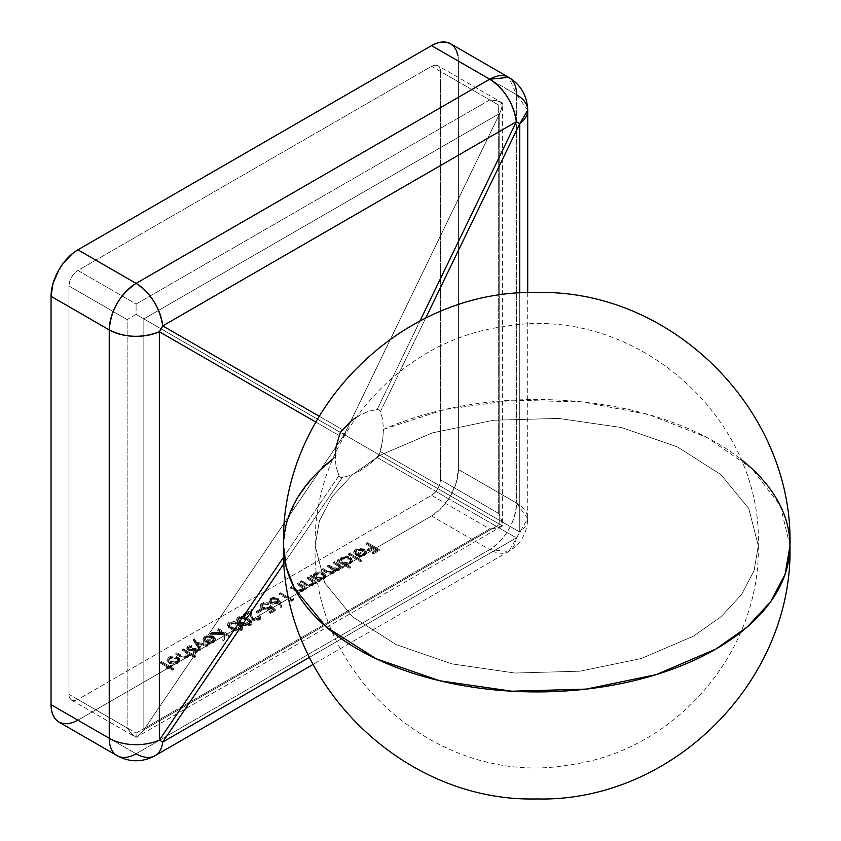 <?xml version="1.0" encoding="UTF-8"?>
<svg xmlns="http://www.w3.org/2000/svg" width="841" height="841" viewBox="0 0 841 841"><rect width="100%" height="100%" fill="white"/><g stroke="black" fill="none" stroke-linecap="round" stroke-linejoin="round"><path stroke-width="0.63" stroke-dasharray="4.21 3.15" d="M789.962 545.725L780.269 505.651L751.917 468.658L707.102 437.551L649.231 414.739L582.739 401.956L512.737 400.179L444.563 409.546L383.454 429.352L382.708 419.67L380.51 411.449L379.238 409.893L377.136 409.504L368.284 411.333L359.307 415.412L350.56 421.572L340.353 432.348L336.127 446.56L335.17 457.22L313.02 477.225L296.768 499.028L286.844 522.061L283.512 545.725M342.34 429.593L319.138 416.2L342.34 429.593M315.764 422.045L338.965 435.438L315.764 422.045M338.965 475.617L283.753 556.921L338.965 475.617L340.363 477.236L338.965 475.617L336.127 467.028L338.965 475.617M342.34 477.562L340.363 477.236L342.34 477.562L284.121 563.302L342.34 477.562L350.56 475.365L342.34 477.562M356.09 417.42L368.284 411.333L377.136 409.504L419.943 321.041L377.136 409.504L379.238 409.893L380.51 411.449L425.651 318.161L380.51 411.449L382.708 419.67L383.454 429.352L382.708 440.137L380.51 451.628L377.136 457.472L516.374 537.872A37.982 32.841 -60 0 0 519.749 532.027L380.51 451.628L519.749 532.027A37.982 21.929 0 0 0 527.717 518.592A37.982 21.929 0 0 0 516.595 503.086L516.595 94.728L458.398 61.13L457.882 55.38M136.095 733.1L489.735 528.926L431.538 495.328L77.898 699.502L136.095 733.1L489.735 528.926L496.589 528.137L502.392 525.898L501.425 519.749L498.681 513.42L498.681 105.062L502.392 102.928L501.709 108.058L499.743 113.419L499.743 524.364L502.392 525.898L499.743 524.364L499.743 113.419L344.242 434.587L345.304 435.196L345.304 432.6L345.304 435.196L499.743 524.364L343.054 433.903L343.054 436.5L345.304 432.6L343.054 433.903L343.054 436.5L143.853 729.841L143.853 318.886L344.242 434.587L343.054 436.5L345.304 435.196L343.054 436.5L143.853 729.841L143.853 318.886L136.095 314.408L127.138 319.58L127.138 727.928L131.249 733.468L136.095 737.378L140.195 734.225L143.853 729.841L499.743 524.364L143.853 729.841L140.195 734.225L136.095 737.378L136.095 733.1L136.095 737.378L131.249 733.468L127.138 727.928L68.941 694.33L68.941 285.982L69.624 281.63L71.569 277.152L74.471 273.241L77.898 270.476L431.538 66.302L434.965 65.104L437.867 65.672L439.811 67.911L440.495 71.464L440.495 479.822L439.811 484.174L437.867 488.642L434.965 492.563L431.538 495.328L77.898 699.502L74.471 700.69L71.569 700.133L69.624 697.893L68.941 694.33L68.941 285.982L127.138 319.58L127.138 727.928L68.941 694.33A12.657 7.306 120 0 0 71.569 700.133A12.657 7.306 120 0 0 77.898 699.502L136.095 733.1M185.483 651.333L182.36 649.525L183.422 648.916L195.564 655.927L194.502 656.548L189.372 653.583L189.246 655.16L187.396 656.758L183.853 657.252L181.887 656.695L175.822 653.299L176.894 652.69L182.486 655.864L185.125 656.39L187.459 655.486L188.142 653.531L185.483 651.333L185.483 652.374L182.36 650.566L183.422 649.946L183.422 648.916L182.36 649.525L182.36 650.566L182.36 649.525L185.483 651.333L187.648 652.774L187.648 653.804L185.483 652.374L185.483 651.333M194.912 648.295L197.362 649.42L197.425 650.818L193.272 651.975L193.251 651.134L195.858 650.65L195.617 649.473L189.151 649.504L186.849 647.591L188.3 645.941L191.58 645.383L191.674 646.256L189.046 646.718L188.479 648.012L190.024 648.716L194.912 648.295L194.912 649.326L196.636 649.862L197.646 651.197L196.72 652.437L197.646 650.167L196.636 648.832L196.636 649.862L196.636 648.832L192.232 648.474L192.232 649.504L194.912 649.326L194.912 648.295M193.293 639.538L194.439 638.876L196.605 642.156L208.021 644.711L206.875 645.373L197.309 643.239L200.967 648.779L199.822 649.441L193.293 639.538L193.293 640.569L194.439 639.906L196.605 643.186L196.605 642.156L194.439 638.876L194.439 639.906L194.439 638.876L193.293 639.538L199.822 649.441L199.822 650.471L193.293 640.569L193.293 639.538M204.678 641.378L212.426 636.91L210.124 636.174L206.749 636.563L204.689 638.224L204.71 639.78L203.27 640.043L203.795 637.131L206.875 635.533L212.741 635.954L215.58 638.655L215.307 640.222L212.71 642.061L208.621 642.566L204.678 641.378L204.678 642.408L212.426 637.941L206.077 637.92L206.077 636.889L212.426 636.91L212.426 637.941L212.426 636.91L204.678 641.378L208.621 642.566L208.621 643.596L204.678 642.408L204.678 641.378M250.523 624.201L247.958 625L243.68 624.537L238.266 621.678L236.615 619.344L237.593 617.336L240.211 616.285L246.392 617.347L251.627 621.057L251.88 622.729L250.523 625.231C246.728 626.534 243.291 626.114 240.2 624.001L236.594 620.122L238.077 617.01L236.594 619.092L240.2 622.96L240.2 624.001L240.2 622.96C243.291 625.084 246.728 625.494 250.523 624.201L251.974 622.182L248.253 618.314L248.253 619.354L251.974 623.213L250.523 625.231L250.523 624.201M280.6 592.81L291.228 598.95L293.057 597.898L293.572 598.992L291.385 600.264L279.538 593.42L280.6 592.81L280.6 593.841L291.228 599.98L293.057 598.929L293.057 597.898L291.228 598.95L291.228 599.98L291.228 598.95L280.6 592.81L279.538 593.42L279.538 594.461L280.6 593.841L280.6 592.81M300.132 585.147L296.999 583.339L298.061 582.729L306.723 587.722L305.651 588.343L304.095 587.438L303.359 589.709L300.363 591.044L296.537 590.498L290.471 587.113L291.533 586.492L297.357 589.772L299.764 590.203L302.098 589.299L302.792 587.344L300.132 585.147L300.132 586.177L296.999 584.379L298.061 583.759L298.061 582.729L296.999 583.339L296.999 584.379L296.999 583.339L300.132 585.147L302.287 586.587L302.287 587.617L300.132 586.177L300.132 585.147M310.15 579.365L307.018 577.557L308.09 576.937L316.742 581.94L315.68 582.55L314.114 581.646L313.388 583.927L310.382 585.252L306.555 584.716L300.489 581.32L301.551 580.711L307.375 583.99L309.793 584.421L312.116 583.507L312.81 581.562L310.15 579.365L310.15 580.395L307.018 578.587L308.09 577.977L308.09 576.937L307.018 577.557L307.018 578.587L307.018 577.557L312.305 580.795L312.305 581.835L310.15 580.395L310.15 579.365M323.89 577.988L318.634 578.997L320.232 579.922L319.17 580.532L310.518 575.538L311.58 574.929L313.073 575.791L314.05 573.436L317.025 571.985L321.914 571.975L325.362 573.982L325.288 576.8L323.89 577.988L323.89 579.018L318.634 580.027L320.232 580.952L320.232 579.922L318.634 578.997L318.634 580.027L318.634 578.997L323.89 577.988L325.793 575.328L323.974 572.795L325.793 576.358L323.89 579.018L323.89 577.988M360.474 560.726L348.321 553.704L349.383 553.094L361.535 560.106L360.474 560.726L360.474 561.756L348.321 554.745L349.383 554.124L349.383 553.094L348.321 553.704L348.321 554.745L348.321 553.704L360.474 560.726L361.535 560.106L361.535 561.147L360.474 561.756L360.474 560.726M355.459 554.324L363.207 549.856L360.915 549.12L357.541 549.509L355.47 551.17L355.491 552.726L354.05 552.989L354.576 550.077L357.667 548.479L363.533 548.9L366.361 551.601L366.087 553.168L363.491 555.007L359.401 555.512L355.459 554.324L355.459 555.354L363.207 550.887L356.857 550.866L356.857 549.835L363.207 549.856L363.207 550.887L363.207 549.856L355.459 554.324L359.401 555.512L359.401 556.542L355.459 555.354L355.459 554.324M372.164 546.608L366.392 543.275L367.454 542.666L379.302 549.499L373.53 552.831L372.311 552.127L377.02 549.415L373.383 547.312L368.673 550.025L367.454 549.32L372.164 546.608L372.164 547.638L366.392 544.306L367.454 543.696L367.454 542.666L366.392 543.275L366.392 544.306L366.392 543.275L372.164 546.608L367.454 549.32L367.454 550.361L372.164 547.638L372.164 546.608M350.455 562.65L345.136 563.617L350.298 566.592L349.236 567.212L337.083 560.201L338.156 559.58L339.648 560.442L340.626 558.088L343.591 556.647L348.489 556.637L351.937 558.645L351.864 561.462L350.455 562.65L350.455 563.68L345.136 564.647L350.298 567.633L350.298 566.592L345.136 563.617L345.136 564.647L345.136 563.617L350.455 562.65L352.368 559.98L350.55 557.446L352.368 561.021L350.455 563.68L350.455 562.65M337.241 564.311L333.593 562.208L334.655 561.599L343.317 566.592L342.255 567.212L340.742 566.34L340.531 568.096L338.355 569.473L334.571 569.399L334.771 571.018L332.573 572.858L328.81 572.858L321.756 569.052L322.818 568.432L329.199 571.996L332.027 571.996L333.604 570.682L333.509 569.494L327.675 565.636L328.736 565.015L335.612 568.705L338.545 568.295L339.48 566.172L337.241 564.311L337.241 565.352L333.593 563.249L334.655 562.629L334.655 561.599L333.593 562.208L333.593 563.249L333.593 562.208L337.241 564.311L339.606 566.76L338.545 569.336L339.606 567.791L337.241 565.352L337.241 564.311M270.634 598.214L274.229 597.331L278.266 598.508L281.819 606.13L280.358 606.235L278.697 601.662L274.071 603.291L271.307 602.808L269.414 601.473L269.036 600.327L270.634 598.214L270.634 599.244L277.824 599.255L279.948 602.009L277.824 598.224L277.824 599.255L277.824 598.224L270.634 598.214L269.036 600.4L270.56 603.481L269.036 601.431L270.634 598.214M268.573 607.286L270.581 605.436L275.291 609.557L270.424 612.364L269.215 611.659L273.241 609.336L270.76 607.16L267.858 608.8L263.717 608.737L260.552 606.739L260.353 604.753L263.506 602.587L268.111 602.766L268.91 603.071L267.848 603.68L263.349 603.838L261.845 605.699L262.56 607.065L265.115 608.054L268.573 607.286L268.573 608.327L270.581 606.466L275.291 610.587L275.291 609.557L270.581 605.436L270.581 606.466L270.581 605.436L268.573 607.286L263.107 607.433L263.107 608.463L268.573 608.327L268.573 607.286M257.525 612.09L256.305 611.396L260.857 608.768L262.077 609.462L257.525 612.09L257.525 613.131L256.305 612.427L260.857 609.799L260.857 608.768L256.305 611.396L256.305 612.427L256.305 611.396L257.525 612.09L262.077 609.462L262.077 610.503L257.525 613.131L257.525 612.09M251.753 615.118L252.289 617.778L254.297 618.944L258.608 618.082L259.291 616.842L258.124 615.255L259.186 614.634L260.878 616.884L258.912 619.344L254.949 619.996L252.542 619.375L250.828 617.872L250.124 611.806L244.615 614.992L243.396 614.287L251.448 609.641L251.753 616.159L253.141 619.544L258.113 619.449L258.113 618.419L253.141 618.513L253.141 619.544L251.753 615.118L251.448 609.641L251.753 615.118M241.409 629.457L238.844 630.256L234.576 629.793L229.162 626.934L227.501 624.6L228.079 622.95L230.318 621.709L236.416 622.235L242.513 626.314L242.765 627.985L241.409 630.498C237.614 631.791 234.176 631.381 231.096 629.257L227.48 625.378L228.962 622.277L227.48 624.348L231.096 628.227L231.096 629.257L231.096 628.227C234.176 630.34 237.614 630.761 241.409 629.457L242.86 627.439L239.138 623.58L239.138 624.611L242.86 628.479L241.409 630.498L241.409 629.457M223.149 632.579L217.43 629.278L218.492 628.669L230.339 635.502L229.278 636.111L224.768 633.515L224.337 638.971L222.823 639.843L223.328 633.41L210.523 633.262L211.943 632.453L223.149 632.579L223.149 633.609L217.43 630.308L218.492 629.699L218.492 628.669L217.43 629.278L217.43 630.308L217.43 629.278L223.149 632.579L211.943 632.453L211.943 633.483L223.149 633.609L223.149 632.579M169.062 657.031L171.091 656.211L175.958 656.211L179.732 658.787L179.48 660.952L177.546 662.456L174.613 663.234L170.996 662.971L168.253 661.636L167.18 659.596L169.062 657.031L169.062 658.061L178.008 658.04L179.89 660.5L178.008 657.01L178.008 658.04L178.008 657.01L169.062 657.031L167.18 659.544L169.041 663.213L167.18 660.574L169.062 657.031M170.66 665.042L171.722 665.662L170.208 666.535L173.698 668.553L172.636 669.163L169.146 667.155L167.622 668.027L166.56 667.418L168.084 666.535L160.494 662.151L161.556 661.541L169.146 665.925L170.66 665.042L170.66 666.083L171.722 666.692L170.208 667.575L170.208 666.535L171.722 665.662L171.722 666.692L171.722 665.662L170.66 665.042L169.146 665.925L169.146 666.955L170.66 666.083L170.66 665.042M58.902 722.062A37.982 21.929 120 0 0 77.898 720.18L136.095 753.778L489.735 549.604L431.538 516.006L77.898 720.18L431.538 516.006L441.819 507.712L450.534 495.959L456.348 482.534L458.398 469.488L458.398 61.13L458.398 469.488L516.595 503.086L516.595 94.728L458.398 61.13A37.982 21.929 120 0 0 450.534 43.743M519.749 293.067L519.749 532.027L519.749 293.067M332.826 459.039A253.225 146.197 180 0 1 335.17 457.22L336.127 467.028L335.296 453.436M77.898 720.18L136.095 753.778L489.735 549.604A37.982 21.929 -120 0 0 508.721 551.486A37.982 21.929 -120 0 0 516.374 537.872L309.435 657.347L516.374 537.872L377.136 457.472L368.284 465.126L359.307 471.16L350.56 475.365L359.307 471.16L368.284 465.126L379.238 454.792L382.708 440.137L383.454 429.352A253.225 146.197 180 0 1 740.648 459.039M431.538 516.006A37.982 21.929 120 0 0 458.398 469.488L516.595 503.086A37.982 21.929 -60 0 1 489.735 549.604L431.538 516.006M489.735 99.9L136.095 304.074L77.898 270.476L431.538 66.302L489.735 99.9L136.095 304.074L136.095 314.408L143.853 318.886L499.743 113.419L501.709 108.058L502.392 102.928L496.589 100.689L489.735 99.9L496.589 100.689L502.392 102.928L498.681 105.062L440.495 71.464L440.495 479.822L498.681 513.42L498.681 105.062L440.495 71.464A12.657 7.306 120 0 0 437.867 65.672A12.657 7.306 120 0 0 431.538 66.302L489.735 99.9M499.743 113.419L345.304 432.6L343.054 433.903L143.853 318.886L499.743 113.419M493.225 528.726L489.735 528.926L431.538 495.328A12.657 7.306 120 0 0 440.495 479.822L498.681 513.42L501.425 519.749L502.392 525.898L493.225 528.726M136.095 306.282L136.095 304.074L77.898 270.476A12.657 7.306 120 0 0 68.941 285.982L127.138 319.58L136.095 314.408L136.095 306.282M117.099 755.66A37.982 21.929 120 0 0 136.095 753.778A37.982 21.929 -120 0 0 155.08 755.66M527.717 110.234L516.595 94.728L508.721 77.34M516.595 503.086L527.717 518.592L508.721 551.486L489.735 549.604C506.051 538.345 514.997 522.839 516.595 503.086M368.673 550.025L368.673 551.065L367.454 550.361L367.454 549.32L368.673 550.025L373.383 547.312L373.383 548.343L368.673 551.065L368.673 550.025M377.02 549.415L377.02 550.445L373.383 548.343L373.383 547.312L377.02 549.415L372.311 552.127L372.311 553.168L377.02 550.445L377.02 549.415M373.53 552.831L373.53 553.862L372.311 553.168L372.311 552.127L373.53 552.831L379.302 549.499L379.302 550.54L373.53 553.862L373.53 552.831M367.454 542.666L367.454 543.696L379.302 550.54L379.302 549.499L367.454 542.666M373.53 553.862L379.302 550.54L367.454 543.696L366.392 544.306L372.164 547.638L367.454 550.361L368.673 551.065L373.383 548.343L377.02 550.445L372.311 553.168L373.53 553.862M364.595 554.482L364.595 555.523L359.401 556.542L359.401 555.512L364.595 554.482L366.361 551.601L366.413 553.115L366.361 551.601L364.468 549.352L366.361 552.632L364.595 555.523L364.595 554.482M355.491 552.726L355.301 551.812L355.491 553.756L355.47 552.201L356.857 550.866L355.491 553.756L355.491 552.726L355.491 553.756L354.05 554.019L353.725 552.863L355.659 549.299L355.659 550.329L364.468 550.392L364.468 549.352L355.659 549.299L353.725 551.822L354.05 552.989L355.491 552.726L356.857 549.835L356.857 550.866L360.032 550.098L363.207 550.887L355.459 555.354L360.831 556.574L365.467 554.902L366.361 551.601M364.899 553.178L362.187 555.481L357.583 555.354L364.153 551.559L364.899 553.178L364.153 551.559L357.583 555.354L357.583 554.324L357.583 555.354L363.48 554.934L363.48 553.904L357.583 554.324L364.153 550.529L364.899 552.148L363.48 554.934L364.899 553.178L364.153 550.529L364.153 551.559L364.153 550.529L357.583 554.324L362.187 554.45L364.899 552.148M366.361 552.632L363.533 549.93L357.667 549.509L353.903 552.032L354.05 554.019L355.491 553.756M349.383 553.094L349.383 554.124L361.535 561.147L361.535 560.106L349.383 553.094M360.474 561.756L361.535 561.147L349.383 554.124L348.321 554.745L360.474 561.756M341.53 557.457L341.53 558.487L350.55 558.487L350.55 557.446L341.53 557.457L339.648 561.483L341.53 557.457M339.648 561.483L338.156 560.621L337.083 561.231L349.236 568.243L350.298 567.633L349.236 568.243L349.236 567.212L349.236 568.243L337.083 561.231L337.083 560.201L337.083 561.231L338.156 560.621L338.156 559.58L337.083 560.201L349.236 567.212L350.298 566.592L350.298 567.633L345.136 564.647L349.919 563.964L351.864 562.492L352.368 561.084L350.55 558.487L346.04 557.404L341.53 558.487L339.617 561.073L339.617 560.011L338.156 559.58L338.156 560.621L339.648 561.483L339.648 560.442M349.383 562.04L349.383 563.071L350.865 561.052L349.478 558.056L350.865 560.022L349.383 562.04L342.455 562.072L341.036 560.148L342.56 558.088L349.478 558.056L349.478 559.086L342.56 559.128L342.56 558.088L341.036 561.189L342.455 563.102L342.455 562.072L342.455 563.102L349.383 563.071L350.865 560.053L348.731 557.709L344.137 557.478L341.173 559.528L341.383 561.157L344.043 562.703L349.383 562.04M349.478 559.086L350.865 561.094L349.993 562.65L347.806 563.712L344.043 563.733L341.11 561.662L341.94 559.549L344.137 558.508L349.478 559.086M333.141 567.559L333.141 568.59L338.545 569.336L338.545 568.295L333.141 567.559L328.736 565.015L328.736 566.056L333.141 568.59L333.141 567.559M327.675 565.636L327.675 566.666L328.736 566.056L328.736 565.015L327.675 565.636L331.039 567.58L331.039 568.611L327.675 566.666L327.675 565.636M332.615 571.722L332.615 572.753L333.698 571.218L331.039 568.611L331.039 567.58L333.698 570.187L332.615 571.722L327.506 571.144L327.506 572.185L332.615 572.753L332.615 571.722M322.818 568.432L322.818 569.473L327.506 572.185L327.506 571.144L322.818 568.432L321.756 569.052L321.756 570.082L322.818 569.473L322.818 568.432M326.434 571.754L326.434 572.795L321.756 570.082L321.756 569.052L326.434 571.754L333.488 572.448L333.488 573.478L326.434 572.795L326.434 571.754M334.571 569.399L334.855 571.512L333.488 573.478L334.855 570.471L334.571 569.399L339.417 569.021L339.417 570.051L334.571 570.44L334.571 569.399M340.763 567.738L339.417 570.051L340.742 566.34L340.763 568.768L340.742 566.34L342.255 567.212L342.255 568.243L340.742 567.37L340.763 568.768L340.742 566.34M343.317 566.592L343.317 567.633L342.255 568.243L342.255 567.212L343.317 566.592L334.655 561.599L334.655 562.629L343.317 567.633L343.317 566.592M340.742 567.37L342.255 568.243L343.317 567.633L334.655 562.629L333.593 563.249L339.48 567.212L338.545 569.336L335.254 569.641L328.736 566.056L327.675 566.666L333.509 570.524L333.604 571.712L332.615 572.753L329.525 573.142L322.818 569.473L321.756 570.082L327.958 573.573L330.912 574.172L334.319 572.826L334.571 570.44L338.355 570.503L340.763 568.768M314.965 572.795L314.965 573.825L323.974 573.825L323.974 572.795L314.965 572.795L313.073 576.821L314.965 572.795M313.073 576.821L311.58 575.959L310.518 576.569L319.17 581.573L320.232 580.952L319.17 581.573L319.17 580.532L319.17 581.573L310.518 576.569L310.518 575.538L310.518 576.569L311.58 575.959L311.58 574.929L310.518 575.538L319.17 580.532L320.232 579.922L320.232 580.952L318.634 580.027L323.354 579.302L325.288 577.841L325.793 576.432L323.974 573.825L319.464 572.742L314.965 573.825L313.041 576.411L313.041 575.349L311.58 574.929L311.58 575.959L313.073 576.821L313.073 575.791M322.807 577.378L322.807 578.419L324.29 576.4L322.902 573.394L324.29 575.36L322.807 577.378L315.89 577.41L314.46 575.496L315.985 573.436L322.902 573.394L322.902 574.435L315.985 574.466L315.985 573.436L314.46 576.527L315.89 578.45L315.89 577.41L315.89 578.45L322.807 578.419L324.29 575.402L322.156 573.047L317.562 572.816L314.597 574.866L314.807 576.505L317.467 578.04L322.807 577.378M322.902 574.435L324.29 576.432L323.428 577.988L321.23 579.05L317.467 579.071L314.534 577L315.364 574.887L317.562 573.846L322.902 574.435M311.654 583.822L311.654 584.852L312.894 583.076L312.305 580.795L312.894 582.046L311.654 583.822L307.722 584.127L307.722 585.157L311.654 584.852L311.654 583.822M305.63 583.065L305.63 584.096L307.722 585.157L307.722 584.127L301.551 580.711L301.551 581.741L305.63 584.096L305.63 583.065M300.489 581.32L300.489 582.361L301.551 581.741L301.551 580.711L300.489 581.32L304.915 583.875L304.915 584.905L300.489 582.361L300.489 581.32M312.537 584.537L312.537 585.578L304.915 584.905L304.915 583.875L312.537 584.537L314.114 581.646L314.198 583.307L314.114 581.646L315.68 582.55L315.68 583.58L314.114 582.687L312.537 585.578L312.537 584.537M314.114 582.687L315.68 583.58L316.742 582.971L308.09 577.977L316.742 582.971L316.742 581.94L316.742 582.971L315.68 583.58L315.68 582.55L316.742 581.94L308.09 576.937L308.09 577.977L307.018 578.587L312.81 582.592L311.895 584.705L308.71 585.42L301.551 581.741L300.489 582.361L306.555 585.746L309.761 586.345L313.388 584.958L314.114 581.646M301.635 589.604L301.635 590.645L302.865 588.868L302.287 586.587L302.865 587.827L301.635 589.604L297.703 589.909L297.703 590.95L301.635 590.645L301.635 589.604M295.601 588.847L295.601 589.877L297.703 590.95L297.703 589.909L291.533 586.492L291.533 587.533L295.601 589.877L295.601 588.847M290.471 587.113L290.471 588.143L291.533 587.533L291.533 586.492L290.471 587.113L294.886 589.667L294.886 590.697L290.471 588.143L290.471 587.113M302.518 590.329L302.518 591.36L294.886 590.697L294.886 589.667L302.518 590.329L304.095 587.438L304.169 589.089L304.095 587.438L305.651 588.343L305.651 589.373L304.095 588.469L302.518 591.36L302.518 590.329M304.095 588.469L305.651 589.373L306.723 588.753L298.061 583.759L306.723 588.753L306.723 587.722L306.723 588.753L305.651 589.373L305.651 588.343L306.723 587.722L298.061 582.729L298.061 583.759L296.999 584.379L302.792 588.374L301.877 590.487L298.177 591.097L291.533 587.533L290.471 588.143L296.537 591.538L299.743 592.138L303.359 590.75L304.095 587.438M291.385 600.264L291.385 601.294L279.538 594.461L279.538 593.42L291.385 600.264L293.572 598.992L293.572 600.032L291.385 601.294L291.385 600.264M293.057 597.898L293.572 600.032L293.057 597.898M291.385 601.294L293.572 600.032L293.057 598.929L291.228 599.98L280.6 593.841L279.538 594.461L291.385 601.294M277.583 602.44L277.583 603.47L270.56 603.481L270.56 602.44L277.583 602.44L278.697 601.662L278.697 602.703L277.583 603.47L277.583 602.44M280.358 606.235L278.697 601.662L280.358 606.235L281.819 606.13L281.819 607.17L280.358 607.265L280.358 606.235M279.948 600.968L281.819 607.17L279.948 600.968M276.594 601.609L276.594 602.64L277.709 601.189L276.721 598.813L277.709 600.159L276.594 601.609L271.559 601.788L270.655 600.516L271.79 598.95L276.721 598.813L276.721 599.843L271.79 599.98L271.79 598.95L270.655 601.546L271.559 602.829L271.559 601.788L271.559 602.829L276.594 602.64L277.698 600.222L275.575 598.393L272.316 598.687L270.665 600.348L271.128 601.483L272.736 602.219L276.594 601.609M280.358 607.265L281.819 607.17L278.266 599.538L274.229 598.372L271.401 598.876L269.488 600.211L269.414 602.513L272.169 604.111L275.985 604.111L278.697 602.703L280.358 607.265M276.721 599.843L277.698 601.262L276.058 602.902L272.736 603.249L270.834 602.167L270.77 600.989L272.316 599.717L276.721 599.843M263.107 603.964L261.845 606.75L263.107 608.463L261.845 605.72L263.107 603.964L267.848 603.68L267.848 604.711L263.107 604.994L263.107 603.964M268.91 603.071L268.91 604.101L267.848 604.711L267.848 603.68L268.91 603.071L261.95 603.228L261.95 604.258L268.91 604.101L268.91 603.071M261.993 608.022L261.993 609.052L260.153 606.592L261.95 603.228L260.153 605.562L261.993 608.022L269.604 608.106L269.604 609.136L261.993 609.052L261.993 608.022M270.76 607.16L269.604 609.136L270.76 607.16L273.241 609.336L273.241 610.366L270.76 608.201L270.76 607.16M269.215 611.659L269.215 612.69L273.241 610.366L273.241 609.336L269.215 611.659L270.424 612.364L270.424 613.394L269.215 612.69L269.215 611.659M275.291 609.557L275.291 610.587L270.424 613.394L270.424 612.364L275.291 609.557M269.215 612.69L270.424 613.394L275.291 610.587L270.581 606.466L268.573 608.327L265.882 609.105L263.107 608.463L261.845 606.729L263.601 604.753L268.91 604.101L264.421 603.46L260.489 605.531L260.815 608.127L263.717 609.767L267.858 609.83L270.76 608.201L273.241 610.366L269.215 612.69M260.857 608.768L260.857 609.799L262.077 610.503L262.077 609.462L260.857 608.768M257.525 613.131L262.077 610.503L260.857 609.799L256.305 612.427L257.525 613.131M243.396 614.287L243.396 615.318L251.448 610.671L251.448 609.641L243.396 614.287L244.615 614.992L244.615 616.022L243.396 615.318L243.396 614.287M250.124 611.806L250.124 612.837L244.615 616.022L244.615 614.992L250.124 611.806L250.324 616.379L250.124 611.806M252.174 619.176L250.324 615.339L252.174 619.176L259.28 619.144L259.28 620.185L252.174 620.216L252.174 619.176M259.186 614.634L260.878 617.998L259.28 620.185L260.878 616.968L259.186 614.634L258.124 615.255L258.124 616.285L259.186 615.675L259.186 614.634M258.113 618.419L258.113 619.449L259.291 617.893L258.124 615.255L259.291 616.852L258.113 618.419M259.186 615.675L258.124 616.285L259.291 617.872L258.376 619.291L255.653 620.09L253.141 619.544L251.932 617.935L251.448 610.671L243.396 615.318L244.615 616.022L250.124 612.837L251.144 619.386L255.738 621.068L258.523 620.553L260.489 619.155L260.752 617.305L259.186 615.675M238.077 617.01L238.077 618.04C241.84 616.779 245.236 617.21 248.253 619.354L248.253 618.314C245.236 616.18 241.84 615.749 238.077 617.01M247.191 618.934L247.191 619.964L239.254 618.766L239.254 617.736L247.191 618.934L250.303 622.046L249.272 623.517L241.272 622.351L238.224 619.197L239.254 617.736L238.224 620.227L241.272 623.391L241.272 622.351L241.272 623.391L249.272 624.558L249.272 623.517L249.272 624.558L250.303 623.076L247.191 619.964L247.191 618.934L245.488 618.04L240.19 617.357L238.487 618.408L238.371 619.806L242.996 623.234L247.559 624.054L250.261 622.34L249.409 620.458L247.191 618.934M250.523 625.231L251.88 623.759L251.627 622.088L245.719 618.093L240.211 617.315L237.814 618.198L236.699 619.523L237.477 621.993L242.429 625.115L247.958 626.03L250.523 625.231M239.254 618.766L241.861 618.177L244.699 618.734L249.094 621.215L250.261 623.381L247.685 625.063L242.996 624.264L238.476 621.036L238.297 619.838L239.254 618.766M228.962 622.277L228.962 623.307C232.736 622.035 236.132 622.477 239.138 624.611L239.138 623.58C236.132 621.436 232.736 621.005 228.962 622.277M238.087 624.19L238.087 625.231L230.14 624.033L230.14 622.992L238.087 624.19L241.188 627.302L240.158 628.784L232.158 627.617L229.12 624.453L230.14 622.992L229.12 625.494L232.158 628.648L232.158 627.617L232.158 628.648L240.158 629.814L240.158 628.784L240.158 629.814L241.188 628.343L238.087 625.231L238.087 624.19L236.384 623.297L231.075 622.613L229.372 623.675L229.257 625.063L233.882 628.49L238.445 629.31L241.146 627.607L240.305 625.715L238.087 624.19M241.409 630.498L242.765 629.015L242.513 627.354L236.605 623.349L231.096 622.582L227.585 624.789L228.374 627.249L233.325 630.372L238.844 631.286L241.409 630.498M230.14 624.033L232.747 623.433L235.585 624.001L239.979 626.471L241.146 628.637L238.571 630.33L233.882 629.52L229.362 626.293L229.183 625.094L230.14 624.033M210.523 633.262L210.523 634.303L211.943 633.483L211.943 632.453L210.523 633.262L223.328 633.41L223.328 634.45L210.523 634.303L210.523 633.262M222.823 639.843L223.328 633.41L222.823 639.843L224.337 638.971L224.337 640.001L222.823 640.874L222.823 639.843M224.768 633.515L224.337 640.001L224.768 633.515L229.278 636.111L229.278 637.152L224.768 634.545L224.768 633.515M230.339 635.502L230.339 636.532L229.278 637.152L229.278 636.111L230.339 635.502L218.492 628.669L218.492 629.699L230.339 636.532L230.339 635.502M229.278 637.152L230.339 636.532L218.492 629.699L217.43 630.308L223.149 633.609L211.943 633.483L210.523 634.303L223.328 634.45L222.823 640.874L224.337 640.001L224.768 634.545L229.278 637.152M213.814 641.536L213.814 642.577L208.621 643.596L208.621 642.566L213.814 641.536L215.58 638.655L215.632 640.169L215.58 638.655L213.688 636.406L215.58 639.686L213.814 642.577L213.814 641.536M204.71 639.78L204.521 638.866L204.71 640.81L204.689 639.255L206.077 637.92L204.71 640.81L204.71 639.78L204.71 640.81L203.27 641.073L202.944 639.917L204.878 636.353L204.878 637.383L213.688 637.446L213.688 636.406L204.878 636.353L202.944 638.876L203.27 640.043L204.71 639.78L206.077 636.889L206.077 637.92L209.251 637.152L212.426 637.941L204.678 642.408L210.05 643.628L214.686 641.956L215.58 638.655M214.108 640.232L211.396 642.535L206.802 642.408L213.372 638.613L214.108 640.232L213.372 638.613L206.802 642.408L206.802 641.378L206.802 642.408L212.699 641.988L212.699 640.958L206.802 641.378L213.372 637.583L214.108 639.202L212.699 641.988L214.108 640.232L213.372 637.583L213.372 638.613L213.372 637.583L206.802 641.378L211.396 641.504L214.108 639.202M215.58 639.686L212.741 636.984L206.875 636.563L203.123 639.086L203.27 641.073L204.71 640.81M200.967 648.779L200.967 649.809L199.822 650.471L199.822 649.441L200.967 648.779L197.309 643.239L197.309 644.269L200.967 649.809L200.967 648.779M206.875 645.373L206.875 646.403L197.309 644.269L197.309 643.239L206.875 645.373L208.021 644.711L208.021 645.741L206.875 646.403L206.875 645.373M196.605 642.156L196.605 643.186L208.021 645.741L208.021 644.711L196.605 642.156M206.875 646.403L208.021 645.741L196.605 643.186L194.439 639.906L193.293 640.569L199.822 650.471L200.967 649.809L197.309 644.269L206.875 646.403M190.024 648.716L190.024 649.746L192.232 649.504L192.232 648.474L188.91 648.4L188.91 649.441L190.024 649.746L190.024 648.716M188.91 648.4L189.046 646.718L188.91 649.441L188.373 647.633L188.91 649.441L188.384 648.579L189.046 646.718L191.674 646.256L191.674 647.286L189.046 647.749L191.674 647.286L191.58 645.383L191.674 647.286L191.58 645.383L187.932 646.14L187.932 647.171L191.58 646.414L187.932 647.171L187.932 646.14L186.849 647.602L187.89 650.082L186.849 648.632L187.932 647.171L187.101 649.41L187.89 650.082L187.89 649.042L189.635 649.588L189.635 650.619L187.89 650.082L189.635 650.619L189.635 649.588L192.41 649.389L192.41 650.419L189.982 650.64L192.41 650.419L192.41 649.389L194.534 649.189L194.534 650.219L192.41 650.419L194.534 650.219L194.534 649.189L195.617 649.473L195.617 650.503L194.534 650.219L195.617 650.503L195.617 649.473L195.659 651.828L195.617 650.503M195.617 649.473L195.659 650.797L193.251 651.134L193.251 652.164L195.659 651.828L195.659 650.797M193.272 651.975L193.272 653.005L193.251 651.134L193.272 651.975L196.72 651.407L196.72 652.437L193.272 653.005L193.272 651.975M195.659 651.828L193.251 652.164L193.735 653.015L197.12 652.164L197.561 650.787L195.848 649.515L188.91 649.441M186.996 655.791L186.996 656.832L188.226 655.055L187.648 652.774L188.226 654.025L186.996 655.791L183.054 656.106L183.054 657.136L186.996 656.832L186.996 655.791M180.962 655.034L180.962 656.075L183.054 657.136L183.054 656.106L176.894 652.69L176.894 653.72L180.962 656.075L180.962 655.034M175.822 653.299L175.822 654.33L176.894 653.72L176.894 652.69L175.822 653.299L180.247 655.854L180.247 656.884L175.822 654.33L175.822 653.299M187.869 656.516L187.869 657.546L180.247 656.884L180.247 655.854L187.869 656.516L189.372 653.583L189.456 655.234L189.372 653.583L194.502 656.548L194.502 657.578L189.372 654.613L187.869 657.546L187.869 656.516M189.372 654.613L194.502 657.578L195.564 656.968L183.422 649.946L195.564 656.968L195.564 655.927L195.564 656.968L194.502 657.578L194.502 656.548L195.564 655.927L183.422 648.916L183.422 649.946L182.36 650.566L187.953 654.172L188.195 655.381L187.238 656.674L184.042 657.389L176.894 653.72L175.822 654.33L181.887 657.725L185.104 658.324L188.71 656.926L189.372 653.583M173.309 663.276L173.309 664.306L169.041 663.213L169.041 662.182L173.309 663.276L178.019 662.203L178.019 663.234L173.309 664.306L173.309 663.276M179.89 659.47L179.89 660.732L179.89 659.47L178.019 662.203L178.019 663.234L178.86 662.655L179.89 660.5L178.019 663.234L174.613 664.274L169.483 663.454L167.18 660.637L169.062 658.061L173.519 656.968L178.008 658.04L179.89 660.5M176.967 661.583L176.967 662.613L178.366 660.658L176.936 657.62L178.366 659.617L176.967 661.583L170.103 661.562L168.673 659.596L170.134 657.641L176.936 657.62L176.936 658.65L170.134 658.671L170.134 657.641L168.673 660.627L170.103 662.603L170.103 661.562L170.103 662.603L176.967 662.613L178.271 659.05L175.37 657.01L171.68 657.021L168.778 659.06L169.052 660.669L171.669 662.182L176.967 661.583M176.936 658.65L178.366 660.637L176.232 662.971L171.669 663.213L168.778 661.173L169.062 659.565L171.68 658.051L176.936 658.65M161.556 661.541L161.556 662.571L169.146 666.955L169.146 665.925L161.556 661.541L160.494 662.151L160.494 663.192L161.556 662.571L161.556 661.541M168.084 666.535L168.084 667.575L160.494 663.192L160.494 662.151L168.084 666.535L166.56 667.418L166.56 668.448L168.084 667.575L168.084 666.535M167.622 668.027L167.622 669.058L166.56 668.448L166.56 667.418L167.622 668.027L169.146 667.155L169.146 668.185L167.622 669.058L167.622 668.027M172.636 669.163L172.636 670.203L169.146 668.185L169.146 667.155L172.636 669.163L173.698 668.553L173.698 669.583L172.636 670.203L172.636 669.163M170.208 666.535L170.208 667.575L173.698 669.583L173.698 668.553L170.208 666.535M172.636 670.203L173.698 669.583L170.208 667.575L171.722 666.692L170.66 666.083L169.146 666.955L161.556 662.571L160.494 663.192L168.084 667.575L166.56 668.448L167.622 669.058L169.146 668.185L172.636 670.203M380.058 455.265L432.285 432.905L493.509 420.258L558.456 418.408L621.531 427.533L677.299 446.834L720.968 474.65L748.763 508.584L758.309 545.725L754.051 570.682L741.447 594.682L720.968 616.789L693.415 636.174L641.189 658.545L579.964 671.192L515.018 673.031L451.943 663.906L396.174 644.605L352.505 616.789L324.7 582.855L315.165 545.725L319.422 520.768L332.027 496.768L352.505 474.65L380.058 455.265L352.505 474.65L332.027 496.768L319.422 520.768L315.165 545.725L324.7 582.855L352.505 616.789L396.174 644.605L451.943 663.906L515.018 673.031L579.964 671.192L641.189 658.545L693.415 636.174L720.968 616.789L741.447 594.682L754.051 570.682L758.309 545.725L748.763 508.584L720.968 474.65L677.299 446.834L621.531 427.533L558.456 418.408L493.509 420.258L432.285 432.905L380.058 455.265M527.717 292.657L527.717 518.592C527.149 533.089 520.821 544.053 508.721 551.486L313.062 664.443M71.569 700.133L136.095 737.378L502.392 525.898L502.392 102.928L437.867 65.672M353.725 552.863L353.725 551.822M352.368 561.021L352.368 559.98M350.865 561.052L350.865 560.022M341.036 561.189L341.036 560.148M339.606 567.791L339.606 566.76M333.698 571.218L333.698 570.187M334.855 571.512L334.855 570.471M340.878 568.159L340.878 567.128M325.793 576.358L325.793 575.328M324.29 576.4L324.29 575.36M314.46 576.527L314.46 575.496M312.894 583.076L312.894 582.046M302.865 588.868L302.865 587.827M269.036 601.431L269.036 600.4M277.709 601.189L277.709 600.159M270.655 601.546L270.655 600.516M261.845 606.75L261.845 605.72M260.153 606.592L260.153 605.562M260.878 617.998L260.878 616.968M259.291 617.893L259.291 616.852M236.594 620.122L236.594 619.092M251.974 623.213L251.974 622.182M238.224 620.227L238.224 619.197M250.303 623.076L250.303 622.046M227.48 625.378L227.48 624.348M242.86 628.479L242.86 627.439M229.12 625.494L229.12 624.453M241.188 628.343L241.188 627.302M202.944 639.917L202.944 638.876M197.646 651.197L197.646 650.167M186.849 648.632L186.849 647.602M196.1 651.207L196.1 650.167M188.226 655.055L188.226 654.025M167.18 660.574L167.18 659.544M178.366 660.658L178.366 659.617M168.673 660.627L168.673 659.596M758.309 545.725C760.411 652.29 675.365 751.16 569.399 764.879C440.831 788.238 311.002 676.238 315.165 545.725C313.062 439.149 398.108 340.29 504.064 326.571C632.642 303.202 762.472 415.202 758.309 545.725"/><path stroke-width="1.26" d="M715.796 649.105L747.292 626.944L770.692 601.672L785.095 574.245L789.962 545.725A253.225 146.197 180 0 1 715.796 649.105A253.225 146.197 180 0 1 439.832 680.79A253.225 146.197 180 0 1 283.512 545.725L286.245 567.17L294.413 588.164L326.182 626.944L376.085 658.734L439.832 680.79L511.917 691.218L586.135 689.115L656.106 674.661L715.796 649.105M457.882 55.38L456.348 50.439L453.867 46.518L450.534 43.743L446.455 42.239L441.819 42.05L436.773 43.196L431.538 45.624L489.735 79.222L136.095 283.396A37.982 21.929 60 0 1 162.734 325.898L319.138 416.2L162.734 325.898A37.982 28.93 120 0 1 159.359 331.743L315.764 422.045L159.359 331.743A37.982 21.929 180 0 1 109.235 329.914L109.235 738.272A37.982 21.929 0 0 0 159.359 740.091A37.982 1.955 34.2 0 0 162.734 742.035L284.121 563.302L162.734 742.035L309.435 657.347L162.734 742.035A37.982 21.929 60 0 1 155.08 755.66A37.982 21.929 60 0 1 136.095 753.778A37.982 21.929 -60 0 1 117.099 755.66A37.982 21.929 -60 0 1 109.235 738.272L51.038 704.674L51.553 710.424L53.078 715.355L55.559 719.286L58.902 722.062L62.97 723.565L67.616 723.754L72.652 722.608L77.898 720.18M335.296 453.436L336.127 446.56L340.353 432.348L350.56 421.572L356.09 417.42M313.062 664.443L155.08 755.66A37.982 21.929 -120 0 0 162.734 742.035A37.982 1.955 -145.8 0 1 159.359 740.091L283.753 556.921L159.359 740.091L159.359 331.743L162.734 325.898L516.374 121.724L419.943 321.041L516.374 121.724A37.982 21.929 -120 0 0 489.735 79.222L136.095 283.396L77.898 249.798L72.652 253.414L62.97 263.643L58.902 269.845L53.078 283.27L51.038 296.316L51.038 704.674L51.038 296.316L109.235 329.914L109.235 738.272L51.038 704.674A37.982 21.929 120 0 0 58.902 722.062L117.099 755.66A37.982 21.929 120 0 1 109.235 738.272A37.982 21.929 180 0 0 159.359 740.091L159.359 331.743C141.866 338.376 125.151 337.767 109.235 329.914A37.982 21.929 -60 0 1 136.095 283.396L77.898 249.798L431.538 45.624L77.898 249.798A37.982 21.929 120 0 0 51.038 296.316L109.235 329.914C110.823 310.161 119.779 294.655 136.095 283.396C150.854 293.257 159.727 307.428 162.734 325.898L516.374 121.724L519.749 123.669A37.982 1.955 -154.2 0 0 516.374 121.724C513.378 103.254 504.495 89.083 489.735 79.222A37.982 21.929 -60 0 1 508.721 77.34A37.982 21.929 -60 0 1 516.595 94.728A37.982 21.929 180 0 1 527.717 110.234A37.982 21.929 180 0 1 519.749 123.669L519.749 293.067L519.749 123.669L425.651 318.161L519.749 123.669L527.717 110.234L527.717 292.657M450.534 43.743A37.982 21.929 120 0 0 431.538 45.624L489.735 79.222L508.721 77.34L450.534 43.743M740.648 459.039A253.225 146.197 180 0 1 789.962 545.725C793.462 410.671 672.422 289.293 537.273 292.5C401.525 288.81 280.042 410.271 283.512 545.725A253.225 146.197 180 0 1 332.826 459.039M155.08 755.66C142.423 762.461 129.756 762.461 117.099 755.66M527.717 110.234C527.149 95.737 520.821 84.773 508.721 77.34M283.512 545.725C280.011 680.768 401.052 802.146 536.201 798.95C671.948 802.629 793.431 681.178 789.962 545.725"/></g></svg>
